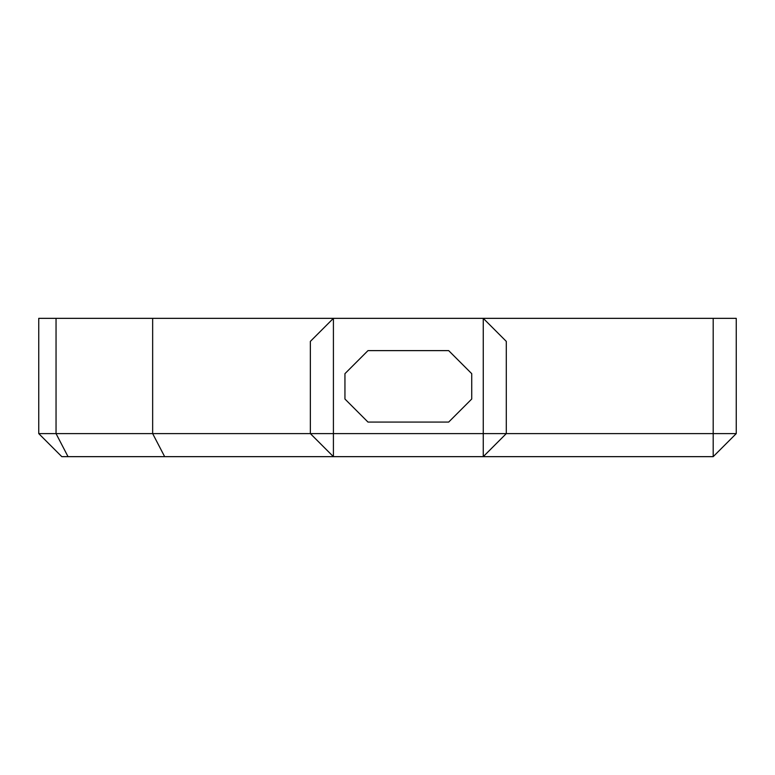 <?xml version="1.0" encoding="UTF-8"?>
<svg xmlns="http://www.w3.org/2000/svg" width="775" height="775" viewBox="0 0 775 775"><rect width="100%" height="100%" fill="white"/><g stroke="black" fill="none" stroke-linecap="round" stroke-linejoin="round"><path stroke-width="1.16" d="M68.035 456.659L61.806 456.659L38.75 433.603L56.042 433.603L68.035 456.659L164.658 456.659L152.656 433.603L56.042 433.603L56.042 318.341L152.656 318.341L152.656 433.603L333.415 433.603L333.415 456.659L310.358 433.603L310.358 341.397L333.415 318.341L483.251 318.341L483.251 433.603L506.298 433.603L483.251 456.659L483.251 433.603L333.415 433.603L333.415 318.341L152.656 318.341M164.658 456.659L713.194 456.659L713.194 433.603L736.25 433.603L713.194 456.659M506.298 433.603L506.298 341.397L483.251 318.341L713.194 318.341L713.194 433.603L506.298 433.603M736.25 433.603L736.25 318.341L713.194 318.341M56.042 318.341L38.75 318.341L38.75 433.603M367.989 350.62L344.943 373.666L344.943 399.028L367.989 422.075L448.677 422.075L471.723 399.028L471.723 373.666L448.677 350.62L367.989 350.62"/></g></svg>
